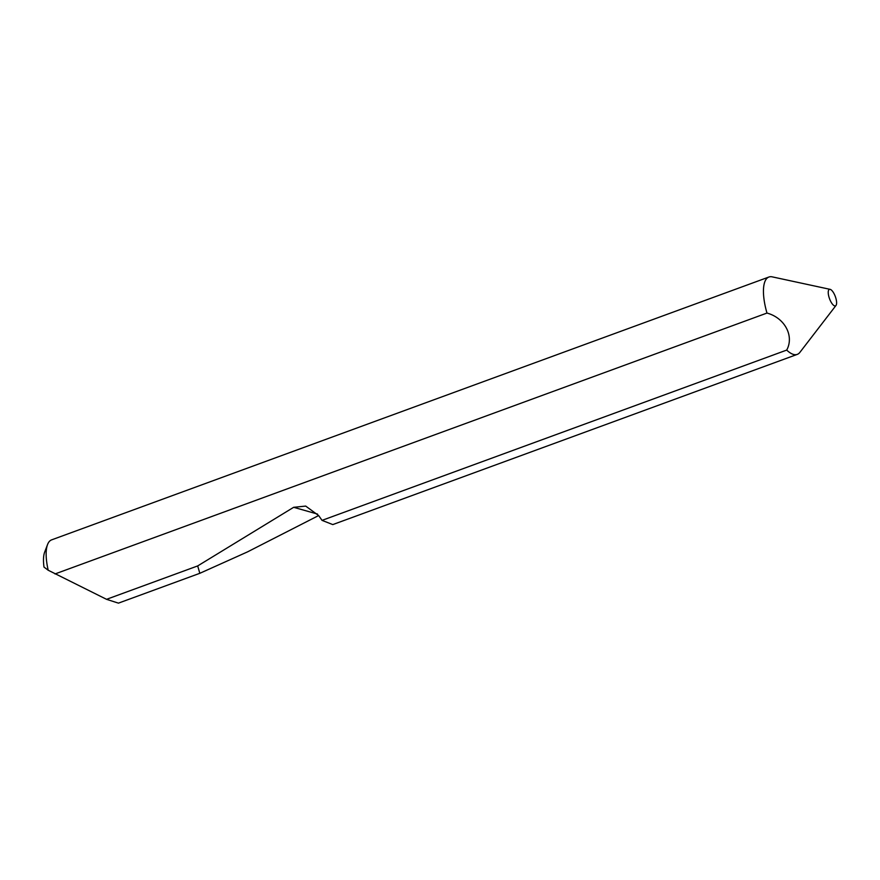 <?xml version="1.0" encoding="UTF-8"?>
<svg xmlns="http://www.w3.org/2000/svg" width="880" height="880" viewBox="0 0 880 880"><rect width="100%" height="100%" fill="white"/><g stroke="black" fill="none" stroke-linecap="round" stroke-linejoin="round"><path stroke-width="1.32" d="M834.636 305.888A8.789 3.091 69.9 0 0 836 305.448A8.789 3.091 69.9 0 0 835.373 296.692A8.789 3.091 69.9 0 0 830.203 289.366A8.789 3.091 69.9 0 0 830.093 289.344A8.789 3.091 69.9 0 0 828.894 296.747A8.789 3.091 69.9 0 0 834.636 305.888M318.648 515.548L247.588 551.848L199.815 573.309L197.692 565.928L293.656 507.309L305.701 506.088L318.659 515.57L322.036 520.366L786.709 350.086A41.195 14.498 69.9 0 0 793.452 354.42A41.195 14.498 69.9 0 0 797.258 354.387A41.195 14.498 69.9 0 0 799.876 352.385L836 305.448M830.093 289.344L772.2 276.859A41.195 14.498 69.9 0 0 768.911 277.024L51.612 539.869A41.195 14.498 69.9 0 0 47.542 544.577A41.195 14.498 69.9 0 0 48.202 570.24L106.546 599.324L118.426 603.141L199.815 573.309M322.036 520.366L332.783 524.59L797.258 354.387M106.546 599.324L197.692 565.928M768.911 277.024A41.195 14.498 69.9 0 0 766.392 310.981A41.195 14.498 69.9 0 0 766.975 313.06C784.674 317.823 794.431 335.929 786.709 350.086M54.989 573.958L766.975 313.06M48.202 570.24L44 567.083A34.606 12.177 -110.1 0 1 44.66 552.134L47.542 544.577M293.656 507.309L317.515 514.063"/></g></svg>
